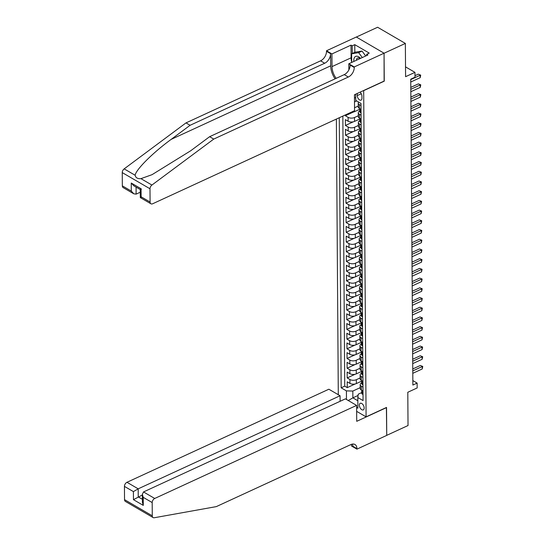 <?xml version="1.0" encoding="UTF-8"?>
<svg xmlns="http://www.w3.org/2000/svg" width="545" height="545" viewBox="0 0 545 545"><rect width="100%" height="100%" fill="white"/><g stroke="black" fill="none" stroke-linecap="round" stroke-linejoin="round"><path stroke-width="0.82" d="M364.162 407.994A3.631 2.044 -114.8 0 0 362.779 404.397A3.631 2.044 -114.8 0 0 360.245 403.293A3.631 2.044 -114.8 0 0 359.359 405.194A3.631 2.044 -114.8 0 0 360.742 408.791A3.631 2.044 -114.8 0 0 363.283 409.894A3.631 2.044 -114.8 0 0 364.162 407.994M336.374 119.069L338.295 394.723M356.355 37.046L377.61 27.25L405.357 43.43L405.589 76.688L414.963 72.362L405.521 66.865M356.655 411.352L366.09 416.857L386.534 407.428L386.732 435.346L408.028 425.529L407.796 392.271L417.163 387.951L417.129 383.094L412.844 380.594M384.116 81.082L384.062 53.246L405.357 43.43M345.353 114.934L345.353 115.744L353.296 112.086M360.388 119.941L360.047 120.098A3.011 1.56 -0.4 0 1 359.795 119.478A3.011 1.56 -0.4 0 1 360.007 118.892L354.529 121.399A4.537 2.35 -0.4 0 1 348.119 121.222L345.38 119.627L345.421 125.452L353.364 121.794M360.068 128.593L354.597 131.113A4.537 2.35 -0.4 0 1 348.187 130.936L345.448 129.335L345.489 135.167L353.433 131.502M360.136 138.301L354.666 140.821A4.537 2.35 -0.4 0 1 348.255 140.644L345.516 139.05L345.557 144.875L353.501 141.216M360.197 148.008L354.734 150.536A4.537 2.35 -0.4 0 1 348.323 150.352L345.584 148.758L345.625 154.582L353.569 150.924M360.265 157.723L354.802 160.244A4.537 2.35 -0.4 0 1 348.391 160.067L345.653 158.466L345.694 164.297L353.637 160.632M360.334 167.431L354.87 169.951A4.537 2.35 -0.4 0 1 348.459 169.774L345.721 168.18L345.762 174.005L353.705 170.347M360.402 177.139L354.931 179.666A4.537 2.35 -0.4 0 1 348.528 179.482L345.789 177.888L345.83 183.713L353.766 180.054M360.865 187.916L360.524 188.073A3.011 1.56 -0.4 0 1 360.265 187.453A3.011 1.56 -0.4 0 1 360.483 186.867L354.999 189.374A4.537 2.35 -0.4 0 1 348.596 189.197L345.857 187.603L345.898 193.427L353.834 189.762M360.933 197.624L360.592 197.78A3.011 1.56 -0.4 0 1 360.334 197.161A3.011 1.56 -0.4 0 1 360.552 196.575L355.068 199.082A4.537 2.35 -0.4 0 1 348.664 198.905L345.925 197.31L345.966 203.135L353.903 199.477M361.001 207.338L360.661 207.495A3.011 1.56 -0.4 0 1 360.402 206.868A3.011 1.56 -0.4 0 1 360.62 206.289L355.136 208.796A4.537 2.35 -0.4 0 1 348.732 208.619L345.993 207.018L346.034 212.85L353.971 209.185M361.062 217.046L360.729 217.203A3.011 1.56 -0.4 0 1 360.47 216.583A3.011 1.56 -0.4 0 1 360.688 215.997L355.204 218.504A4.537 2.35 -0.4 0 1 348.8 218.327L346.061 216.733L346.102 222.558L354.039 218.899M361.131 226.754L360.797 226.911A3.011 1.56 -0.4 0 1 360.538 226.291A3.011 1.56 -0.4 0 1 360.756 225.705L355.272 228.212A4.537 2.35 -0.4 0 1 348.868 228.035L346.13 226.441L346.17 232.265L354.107 228.607M361.199 236.469L360.865 236.625A3.011 1.56 -0.4 0 1 360.606 235.999A3.011 1.56 -0.4 0 1 360.824 235.42L355.34 237.927A4.537 2.35 -0.4 0 1 348.936 237.749L346.198 236.148L346.239 241.98L354.175 238.315M361.267 246.177L360.933 246.333A3.011 1.56 -0.4 0 1 360.674 245.713A3.011 1.56 -0.4 0 1 360.892 245.127L355.408 247.634A4.537 2.35 -0.4 0 1 349.004 247.457L346.266 245.863L346.307 251.688L354.243 248.029M361.335 255.891L361.001 256.041A3.011 1.56 -0.4 0 1 360.742 255.421A3.011 1.56 -0.4 0 1 360.96 254.835L355.476 257.349A4.537 2.35 -0.4 0 1 349.072 257.165L346.334 255.571L346.375 261.396L354.311 257.737M361.015 264.536L355.544 267.057A4.537 2.35 -0.4 0 1 349.134 266.88L346.402 265.286L346.443 271.11L354.379 267.445M361.083 274.244L355.613 276.765A4.537 2.35 -0.4 0 1 349.202 276.588L346.47 274.993L346.511 280.818L354.448 277.16M361.151 283.959L355.681 286.479A4.537 2.35 -0.4 0 1 349.27 286.302L346.538 284.701L346.572 290.526L354.516 286.868M361.219 293.666L355.749 296.187A4.537 2.35 -0.4 0 1 349.338 296.01L346.6 294.416L346.64 300.241L354.584 296.582M361.287 303.374L355.817 305.895A4.537 2.35 -0.4 0 1 349.406 305.718L346.668 304.124L346.709 309.948L354.652 306.29M361.744 314.152L361.403 314.308A3.011 1.56 -0.4 0 1 361.151 313.682A3.011 1.56 -0.4 0 1 361.362 313.103L355.885 315.609A4.537 2.35 -0.4 0 1 349.474 315.432L346.736 313.831L346.777 319.663L354.72 315.998M361.812 323.859L361.471 324.016A3.011 1.56 -0.4 0 1 361.219 323.396A3.011 1.56 -0.4 0 1 361.43 322.81L355.953 325.317A4.537 2.35 -0.4 0 1 349.543 325.14L346.804 323.546L346.845 329.371L354.788 325.712M361.88 333.567L361.539 333.724A3.011 1.56 -0.4 0 1 361.287 333.104A3.011 1.56 -0.4 0 1 361.498 332.518L356.021 335.025A4.537 2.35 -0.4 0 1 349.611 334.848L346.872 333.254L346.913 339.079L354.856 335.42M361.948 343.282L361.607 343.439A3.011 1.56 -0.4 0 1 361.355 342.812A3.011 1.56 -0.4 0 1 361.567 342.233L356.089 344.74A4.537 2.35 -0.4 0 1 349.679 344.563L346.94 342.962L346.981 348.793L354.924 345.128M361.621 351.927L356.157 354.448A4.537 2.35 -0.4 0 1 349.747 354.27L347.008 352.676L347.049 358.501L354.993 354.843M361.689 361.635L356.226 364.162A4.537 2.35 -0.4 0 1 349.815 363.978L347.076 362.384L347.117 368.209L355.061 364.55M361.757 371.349L356.294 373.87A4.537 2.35 -0.4 0 1 349.883 373.693L347.145 372.099L347.185 377.923L355.122 374.258M414.963 72.362L414.997 77.22L410.739 79.182L412.872 385.056L417.129 383.094M357.261 93.461L357.275 95.579A3.515 1.982 -114.8 0 0 358.617 99.061A3.515 1.982 -114.8 0 0 361.076 100.13A3.515 1.982 -114.8 0 0 361.928 98.291L361.914 96.152A3.515 1.982 -114.8 0 0 360.081 92.16M366.09 416.857L363.672 90.504M361.703 392.598L358.222 394.205L357.813 397.523L363.065 400.582L360.988 103.448L355.742 100.389L355.694 94.183M357.813 397.523L357.888 408.205L356.628 407.469M346.477 399.485L346.416 390.881L341.163 387.815L339.276 117.734M360.143 377.937L356.328 379.695A4.537 2.35 179.6 0 1 349.924 379.518L347.185 377.923M361.826 381.057L356.355 383.578L356.328 379.695M360.075 368.229L356.267 369.987A4.537 2.35 179.6 0 1 349.856 369.81L347.117 368.209M360.007 358.515L356.198 360.272A4.537 2.35 179.6 0 1 349.788 360.095L347.049 358.501M359.945 348.807L356.13 350.564A4.537 2.35 179.6 0 1 349.72 350.387L346.981 348.793M359.877 339.099L356.062 340.857A4.537 2.35 179.6 0 1 349.652 340.68L346.913 339.079M359.809 329.384L355.994 331.142A4.537 2.35 179.6 0 1 349.583 330.965L346.845 329.371M359.741 319.677L355.926 321.434A4.537 2.35 179.6 0 1 349.515 321.257L346.777 319.663M359.673 309.962L355.858 311.726A4.537 2.35 179.6 0 1 349.447 311.542L346.709 309.948M359.605 300.254L355.79 302.012A4.537 2.35 179.6 0 1 349.379 301.835L346.64 300.241M359.536 290.546L355.721 292.304A4.537 2.35 179.6 0 1 349.311 292.127L346.572 290.526M359.468 280.832L355.653 282.589A4.537 2.35 179.6 0 1 349.243 282.412L346.511 280.818M359.4 271.124L355.585 272.882A4.537 2.35 179.6 0 1 349.175 272.704L346.443 271.11M359.332 261.416L355.517 263.174A4.537 2.35 179.6 0 1 349.107 262.997L346.375 261.396M359.264 251.701L355.449 253.459A4.537 2.35 179.6 0 1 349.045 253.282L346.307 251.688M359.196 241.994L355.381 243.751A4.537 2.35 179.6 0 1 348.977 243.574L346.239 241.98M359.128 232.286L355.313 234.043A4.537 2.35 179.6 0 1 348.909 233.866L346.17 232.265M359.06 222.571L355.245 224.329A4.537 2.35 179.6 0 1 348.841 224.152L346.102 222.558M358.992 212.863L355.177 214.621A4.537 2.35 179.6 0 1 348.773 214.444L346.034 212.85M358.923 203.149L355.108 204.913A4.537 2.35 179.6 0 1 348.705 204.729L345.966 203.135M358.855 193.441L355.04 195.199A4.537 2.35 179.6 0 1 348.637 195.021L345.898 193.427M358.787 183.733L354.972 185.491A4.537 2.35 179.6 0 1 348.568 185.314L345.83 183.713M358.719 174.019L354.911 175.776A4.537 2.35 179.6 0 1 348.5 175.599L345.762 174.005M358.651 164.311L354.843 166.068A4.537 2.35 179.6 0 1 348.432 165.891L345.694 164.297M358.583 154.603L354.775 156.361A4.537 2.35 179.6 0 1 348.364 156.183L345.625 154.582M358.521 144.888L354.706 146.646A4.537 2.35 179.6 0 1 348.296 146.469L345.557 144.875M358.453 135.18L354.638 136.938A4.537 2.35 179.6 0 1 348.228 136.761L345.489 135.167M358.385 125.473L354.57 127.23A4.537 2.35 179.6 0 1 348.16 127.046L345.421 125.452M358.317 115.758L354.502 117.516A4.537 2.35 179.6 0 1 348.091 117.339L345.353 115.744M358.249 106.05L354.536 107.76M360.32 110.233L359.979 110.39A3.011 1.56 -0.4 0 1 359.727 109.77A3.011 1.56 -0.4 0 1 359.938 109.184L354.461 111.691L354.454 110.737M356.668 100.927L354.495 101.935M355.721 97.473L354.468 98.052M342.853 116.078L344.74 386.167L347.254 387.631L355.19 383.973M356.355 383.578A4.537 2.35 -0.4 0 1 349.951 383.401L347.213 381.807L347.254 387.631M361.035 109.409L359.387 108.448A4.537 2.35 179.6 0 1 358.256 106.909L358.229 103.025A4.537 2.35 179.6 0 1 358.617 102.065M361.008 105.526L359.359 104.565A4.537 2.35 179.6 0 1 358.229 103.025M361.076 115.233L359.428 114.273A4.537 2.35 179.6 0 1 358.297 112.733A4.537 2.35 179.6 0 1 359.734 111.003M358.297 112.733L358.324 116.623A4.537 2.35 -0.4 0 0 359.455 118.156L361.103 119.117M361.144 124.948L359.496 123.987A4.537 2.35 179.6 0 1 358.365 122.448A4.537 2.35 179.6 0 1 359.802 120.711M358.365 122.448L358.392 126.331A4.537 2.35 -0.4 0 0 359.523 127.871L361.165 128.831M361.206 134.656L359.564 133.695A4.537 2.35 179.6 0 1 358.426 132.156A4.537 2.35 179.6 0 1 359.87 130.425M358.426 132.156L358.453 136.039A4.537 2.35 -0.4 0 0 359.591 137.578L361.233 138.539M361.274 144.364L359.632 143.403A4.537 2.35 179.6 0 1 358.494 141.864A4.537 2.35 179.6 0 1 359.938 140.133M358.494 141.864L358.521 145.753A4.537 2.35 -0.4 0 0 359.659 147.293L361.301 148.247M361.342 154.078L359.7 153.118A4.537 2.35 179.6 0 1 358.562 151.578A4.537 2.35 179.6 0 1 360.007 149.841M358.562 151.578L358.59 155.461A4.537 2.35 -0.4 0 0 359.727 157.001L361.369 157.961M361.41 163.786L359.768 162.826A4.537 2.35 179.6 0 1 358.63 161.286A4.537 2.35 179.6 0 1 360.075 159.556M358.63 161.286L358.658 165.169A4.537 2.35 -0.4 0 0 359.795 166.709L361.437 167.669M361.478 173.494L359.836 172.54A4.537 2.35 179.6 0 1 358.699 171.001A4.537 2.35 179.6 0 1 360.143 169.263M358.699 171.001L358.726 174.884A4.537 2.35 -0.4 0 0 359.864 176.423L361.505 177.384M361.546 183.209L359.904 182.248A4.537 2.35 179.6 0 1 358.767 180.708A4.537 2.35 179.6 0 1 360.211 178.971M358.767 180.708L358.794 184.591A4.537 2.35 -0.4 0 0 359.925 186.131L361.573 187.092M361.614 192.916L359.966 191.956A4.537 2.35 179.6 0 1 358.835 190.416A4.537 2.35 179.6 0 1 360.279 188.686M358.835 190.416L358.862 194.299A4.537 2.35 -0.4 0 0 359.993 195.839L361.642 196.799M361.682 202.631L360.034 201.67A4.537 2.35 179.6 0 1 358.903 200.131A4.537 2.35 179.6 0 1 360.347 198.394M358.903 200.131L358.93 204.014A4.537 2.35 -0.4 0 0 360.061 205.554L361.71 206.514M361.751 212.339L360.102 211.378A4.537 2.35 179.6 0 1 358.971 209.839A4.537 2.35 179.6 0 1 360.415 208.108M358.971 209.839L358.998 213.722A4.537 2.35 -0.4 0 0 360.129 215.261L361.778 216.222M361.819 222.047L360.17 221.086A4.537 2.35 179.6 0 1 359.039 219.546A4.537 2.35 179.6 0 1 360.483 217.816M359.039 219.546L359.066 223.436A4.537 2.35 -0.4 0 0 360.197 224.969L361.846 225.93M361.887 231.761L360.238 230.801A4.537 2.35 179.6 0 1 359.107 229.261A4.537 2.35 179.6 0 1 360.545 227.524M359.107 229.261L359.135 233.144A4.537 2.35 -0.4 0 0 360.265 234.684L361.914 235.644M361.955 241.469L360.306 240.509A4.537 2.35 179.6 0 1 359.175 238.969A4.537 2.35 179.6 0 1 360.613 237.239M359.175 238.969L359.203 242.852A4.537 2.35 -0.4 0 0 360.334 244.392L361.982 245.352M362.023 251.177L360.374 250.216A4.537 2.35 179.6 0 1 359.244 248.684A4.537 2.35 179.6 0 1 360.681 246.946M359.244 248.684L359.271 252.567A4.537 2.35 -0.4 0 0 360.402 254.106L362.05 255.06M362.091 260.892L360.443 259.931A4.537 2.35 179.6 0 1 359.312 258.391A4.537 2.35 179.6 0 1 360.749 256.654M359.312 258.391L359.339 262.274A4.537 2.35 -0.4 0 0 360.47 263.814L362.118 264.775M362.159 270.599L360.511 269.639A4.537 2.35 179.6 0 1 359.38 268.099A4.537 2.35 179.6 0 1 360.817 266.369M359.38 268.099L359.407 271.982A4.537 2.35 -0.4 0 0 360.538 273.522L362.187 274.482M362.227 280.307L360.579 279.353A4.537 2.35 179.6 0 1 359.448 277.814A4.537 2.35 179.6 0 1 360.885 276.077M359.448 277.814L359.475 281.697A4.537 2.35 -0.4 0 0 360.606 283.236L362.255 284.197M362.296 290.022L360.647 289.061A4.537 2.35 179.6 0 1 359.516 287.522A4.537 2.35 179.6 0 1 360.954 285.784M359.516 287.522L359.543 291.405A4.537 2.35 -0.4 0 0 360.674 292.944L362.323 293.905M362.364 299.73L360.715 298.769A4.537 2.35 179.6 0 1 359.584 297.229A4.537 2.35 179.6 0 1 361.022 295.499M359.584 297.229L359.611 301.113A4.537 2.35 -0.4 0 0 360.742 302.652L362.391 303.613M362.432 309.444L360.783 308.484A4.537 2.35 179.6 0 1 359.652 306.944A4.537 2.35 179.6 0 1 361.09 305.207M359.652 306.944L359.68 310.827A4.537 2.35 -0.4 0 0 360.81 312.367L362.459 313.327M362.5 319.152L360.851 318.191A4.537 2.35 179.6 0 1 359.72 316.652A4.537 2.35 179.6 0 1 361.158 314.921M359.72 316.652L359.748 320.535A4.537 2.35 -0.4 0 0 360.879 322.075L362.527 323.035M362.561 328.86L360.919 327.899A4.537 2.35 179.6 0 1 359.789 326.36A4.537 2.35 179.6 0 1 361.226 324.629M359.789 326.36L359.809 330.25A4.537 2.35 -0.4 0 0 360.947 331.789L362.589 332.743M362.629 338.574L360.988 337.614A4.537 2.35 179.6 0 1 359.85 336.074A4.537 2.35 179.6 0 1 361.294 334.337M359.85 336.074L359.877 339.957A4.537 2.35 -0.4 0 0 361.015 341.497L362.657 342.458M362.697 348.282L361.056 347.322A4.537 2.35 179.6 0 1 359.918 345.782A4.537 2.35 179.6 0 1 361.362 344.052M359.918 345.782L359.945 349.665A4.537 2.35 -0.4 0 0 361.083 351.205L362.725 352.165M362.766 357.99L361.124 357.03A4.537 2.35 179.6 0 1 359.986 355.497A4.537 2.35 179.6 0 1 361.43 353.76M359.986 355.497L360.013 359.38A4.537 2.35 -0.4 0 0 361.151 360.919L362.793 361.88M362.834 367.705L361.192 366.744A4.537 2.35 179.6 0 1 360.054 365.205A4.537 2.35 179.6 0 1 361.498 363.467M360.054 365.205L360.081 369.088A4.537 2.35 -0.4 0 0 361.219 370.627L362.861 371.588M362.902 377.413L361.26 376.452A4.537 2.35 179.6 0 1 360.122 374.912A4.537 2.35 179.6 0 1 361.567 373.182M360.122 374.912L360.15 378.795A4.537 2.35 -0.4 0 0 361.287 380.335L362.929 381.296M362.97 387.12L361.321 386.167A4.537 2.35 179.6 0 1 360.191 384.627A4.537 2.35 179.6 0 1 361.635 382.89M360.191 384.627L360.218 388.51A4.537 2.35 -0.4 0 0 361.349 390.05L362.997 391.01M384.259 81.164L363.815 90.586M358.065 395.459L352.867 397.85L357.84 400.752M360.211 387.645L352.819 391.058L352.867 397.85L348.262 400.527M351.082 112.284A4.537 2.35 -0.4 0 0 354.461 111.691M344.74 386.167L341.163 387.815M346.416 390.881L352.819 391.058M410.739 79.597L420.161 75.251L420.181 77.676L410.76 82.023M414.983 75.68L418.288 74.154L420.713 75.142L420.181 77.676M418.288 74.154L420.713 75.142M360.518 58.376A7.378 4.156 -114.8 0 0 354.448 57.504A7.378 4.156 -114.8 0 0 353.896 61.428M360.054 58.587A5.048 2.841 -114.8 0 0 357.581 58.07A5.048 2.841 -114.8 0 0 356.791 58.812A5.048 2.841 -114.8 0 0 356.375 60.284M351.702 62.443L351.641 53.791L355.047 52.218L362.023 51.066L365.729 55.971M351.641 53.791L358.617 52.64L362.323 57.545M362.023 51.066L358.617 52.64M122.339 185.852L131.304 191.077L133.798 193.809L123.177 187.616A3.406 2.194 -59.8 0 1 122.339 185.852L122.243 172.595A3.406 2.194 -59.8 0 1 124.171 168.875L185.995 122.898L190.103 125.289L324.691 63.24A7.943 5.116 120.2 0 0 330.604 53.696L330.692 65.829A14.783 8.325 -114.8 0 0 335.086 78.848M190.103 125.289L171.144 139.391C152.825 152.743 135.828 169.693 135.146 175.272C135.685 177.786 137.613 178.91 140.951 178.651L152.041 174.672L190.682 150.774L209.641 136.679L344.229 74.631A7.943 5.116 120.2 0 0 350.149 65.08L354.25 67.478L354.25 66.94L384.062 53.199L384.259 81.014L354.441 94.762L354.557 110.689L152.668 203.762A3.406 2.194 120.2 0 1 150.931 203.796A3.406 2.194 120.2 0 1 150.093 202.031L149.998 188.774L122.243 172.595M185.995 122.898L320.583 60.842A7.943 5.116 120.2 0 0 326.503 51.298L326.496 50.767L356.307 37.019L384.062 53.199M209.641 136.679L213.749 139.077L348.337 77.022A7.943 5.116 120.2 0 0 354.25 67.478M140.951 178.651L151.926 185.048L213.749 139.077M351.695 62.076A12.767 7.187 65.2 0 1 351.103 57.811L351.014 45.14L352.213 45.835L352.268 53.499M366.703 55.522L366.69 54.275L369.244 53.097L354.768 44.656L352.213 45.835M366.69 54.275L367.895 54.977L348.814 63.772L354.25 66.94M326.496 50.767L331.932 53.935L332.021 66.606A12.767 7.187 -114.8 0 0 336.17 78.344M351.014 45.14L331.932 53.935M140.256 192.222L136.127 194.122L133.798 193.809M348.855 69.958L348.814 63.772M151.926 185.048A3.406 2.194 120.2 0 0 149.998 188.774M354.768 44.656L354.822 52.327M131.304 191.077L131.243 183.018L133.743 185.743L140.256 189.544M131.243 183.018L141.073 188.747C139.888 189.633 139.997 189.776 141.4 189.169M141.073 188.747L141.128 196.806C139.949 197.692 140.051 197.835 141.455 197.229M140.235 189.51L140.31 197.603L150.931 203.796M340.114 401.297L340.073 395.752L328.86 389.219L126.971 482.291L138.185 488.831L138.239 496.89L142.402 499.315M340.073 395.752L138.185 488.831L133.402 491.61L124.437 486.385L124.533 499.642L152.28 515.815A3.406 2.194 120.2 0 0 153.125 517.58A3.406 2.194 120.2 0 0 154.249 517.75L216.31 506.612L350.905 444.556A7.943 5.116 -59.8 0 1 354.952 444.488A7.943 5.116 -59.8 0 1 356.914 448.603L356.921 449.141L386.732 435.394L386.398 407.496M386.534 407.578L356.723 421.319L356.614 405.398L154.726 498.471A3.406 2.194 120.2 0 0 152.191 502.565L152.28 515.815M356.921 449.141L351.477 445.974L351.47 444.332M356.614 405.398L345.401 398.858L143.512 491.937L154.726 498.471M153.125 517.58L125.37 501.407A3.406 2.194 -59.8 0 1 124.533 499.642M124.437 486.385A3.406 2.194 -59.8 0 1 126.971 482.291M352.438 444.08A7.943 5.116 -59.8 0 1 352.806 446.212L356.914 448.603M142.368 494.989L133.457 499.67L133.402 491.61M152.191 502.565L143.226 497.34L142.361 494.267L143.512 491.937M143.226 497.34L143.28 505.399L142.422 502.327L142.361 494.267M361.056 112.57L360.449 112.611A3.011 1.56 179.6 0 1 359.741 111.616L359.727 109.77M410.807 89.305L420.229 84.959L420.25 87.391L410.828 91.73M360.184 110.458L359.972 109.225A3.011 1.56 179.6 0 1 359.72 108.646M410.794 87.35L418.356 83.869L420.781 84.85L420.25 87.391M418.356 83.869L420.781 84.85M361.124 122.284L360.518 122.318A3.011 1.56 179.6 0 1 359.809 121.324L359.795 119.478M410.875 99.013L420.297 94.673L420.318 97.099L410.889 101.445M360.252 120.173L360.041 118.933A3.011 1.56 179.6 0 1 359.789 118.354M410.862 97.064L418.424 93.577L420.849 94.558L420.318 97.099M418.424 93.577L420.849 94.558M361.192 131.992L360.586 132.033A3.011 1.56 179.6 0 1 359.877 131.032L359.864 129.185A3.011 1.56 -0.4 0 0 360.116 129.812L360.32 129.88M410.944 108.728L420.365 104.381L420.386 106.806L410.957 111.153M360.456 129.655L360.116 129.812L360.109 128.647A3.011 1.56 179.6 0 1 359.857 128.061M360.075 128.606A3.011 1.56 -0.4 0 0 359.864 129.185M410.93 106.772L418.492 103.284L420.917 104.272L420.386 106.806M418.492 103.284L420.917 104.272M361.26 141.7L360.654 141.741A3.011 1.56 179.6 0 1 359.945 140.746L359.932 138.9A3.011 1.56 -0.4 0 0 360.184 139.52L360.388 139.588M411.012 118.435L420.433 114.089L420.454 116.521L411.025 120.861M360.524 139.363L360.184 139.52L360.177 138.355A3.011 1.56 179.6 0 1 359.925 137.776M360.143 138.314A3.011 1.56 -0.4 0 0 359.932 138.9M410.998 116.487L418.56 112.999L420.985 113.98L420.454 116.521M418.56 112.999L420.985 113.98M361.328 151.415L360.722 151.449A3.011 1.56 179.6 0 1 360.013 150.454L360 148.608A3.011 1.56 -0.4 0 0 360.252 149.228L360.456 149.303M411.08 128.143L420.502 123.804L420.522 126.229L411.094 130.575M360.592 149.071L360.252 149.228L360.245 148.063A3.011 1.56 179.6 0 1 359.993 147.484M360.211 148.022A3.011 1.56 -0.4 0 0 360 148.608M411.066 126.195L418.628 122.707L421.053 123.688L420.522 126.229M418.628 122.707L421.053 123.688M361.396 161.122L360.79 161.163A3.011 1.56 179.6 0 1 360.075 160.162L360.068 158.323A3.011 1.56 -0.4 0 0 360.32 158.942L360.524 159.011M411.148 137.858L420.57 133.511L420.59 135.937L411.162 140.283M360.661 158.786L360.32 158.942L360.313 157.778A3.011 1.56 179.6 0 1 360.061 157.192M360.279 157.737A3.011 1.56 -0.4 0 0 360.068 158.323M411.134 135.903L418.696 132.421L421.121 133.402L420.59 135.937M418.696 132.421L421.121 133.402M361.464 170.83L360.858 170.871A3.011 1.56 179.6 0 1 360.143 169.877L360.136 168.03A3.011 1.56 -0.4 0 0 360.388 168.65L360.592 168.725M411.216 147.566L420.638 143.219L420.658 145.651L411.23 149.991M360.729 168.494L360.388 168.65L360.381 167.485A3.011 1.56 179.6 0 1 360.129 166.906M360.347 167.444A3.011 1.56 -0.4 0 0 360.136 168.03M411.203 145.617L418.764 142.129L421.19 143.11L420.658 145.651M418.764 142.129L421.19 143.11M361.526 180.545L360.926 180.586A3.011 1.56 179.6 0 1 360.211 179.584L360.197 177.738A3.011 1.56 -0.4 0 0 360.456 178.358L360.661 178.433M411.284 157.273L420.706 152.934L420.72 155.359L411.298 159.705M360.797 178.208L360.456 178.358L360.449 177.193A3.011 1.56 179.6 0 1 360.191 176.614M360.415 177.159A3.011 1.56 -0.4 0 0 360.197 177.738M411.271 155.325L418.832 151.837L421.258 152.825L420.72 155.359M418.832 151.837L421.258 152.825M361.594 190.253L360.994 190.294A3.011 1.56 179.6 0 1 360.279 189.292L360.265 187.453M411.352 166.988L420.774 162.642L420.788 165.067L411.366 169.413M360.729 188.141L360.518 186.908A3.011 1.56 179.6 0 1 360.259 186.329M411.339 165.033L418.901 161.552L421.326 162.533L420.788 165.067M418.901 161.552L421.326 162.533M361.662 199.967L361.062 200.001A3.011 1.56 179.6 0 1 360.347 199.007L360.334 197.161M411.421 176.696L420.842 172.349L420.856 174.781L411.434 179.128M360.797 197.855L360.586 196.616A3.011 1.56 179.6 0 1 360.327 196.036M411.407 174.747L418.969 171.259L421.394 172.24L420.856 174.781M418.969 171.259L421.394 172.24M361.73 209.675L361.131 209.716A3.011 1.56 179.6 0 1 360.415 208.715L360.402 206.868M411.489 186.41L420.91 182.064L420.924 184.489L411.502 188.836M360.865 207.563L360.654 206.33A3.011 1.56 179.6 0 1 360.395 205.744M411.475 184.455L419.037 180.967L421.462 181.955L420.924 184.489M419.037 180.967L421.462 181.955M361.798 219.383L361.199 219.424A3.011 1.56 179.6 0 1 360.483 218.429L360.47 216.583M411.557 196.118L420.978 191.772L420.992 194.204L411.57 198.543M360.933 217.271L360.722 216.038A3.011 1.56 179.6 0 1 360.463 215.459M411.543 194.17L419.105 190.682L421.53 191.663L420.992 194.204M419.105 190.682L421.53 191.663M361.866 229.098L361.267 229.132A3.011 1.56 179.6 0 1 360.552 228.137L360.538 226.291M411.618 205.826L421.047 201.487L421.06 203.912L411.639 208.258M361.001 226.986L360.79 225.746A3.011 1.56 179.6 0 1 360.531 225.167M411.604 203.878L419.166 200.39L421.592 201.371L421.06 203.912M419.166 200.39L421.592 201.371M361.935 238.805L361.335 238.846A3.011 1.56 179.6 0 1 360.62 237.845L360.606 235.999M411.686 215.541L421.115 211.194L421.128 213.62L411.707 217.966M361.069 236.694L360.858 235.46A3.011 1.56 179.6 0 1 360.599 234.875M411.673 213.585L419.234 210.104L421.66 211.085L421.128 213.62M419.234 210.104L421.66 211.085M362.003 248.513L361.403 248.554A3.011 1.56 179.6 0 1 360.688 247.559L360.674 245.713M411.754 225.249L421.183 220.902L421.196 223.334L411.775 227.674M361.137 246.401L360.919 245.168A3.011 1.56 179.6 0 1 360.667 244.589M411.741 223.3L419.303 219.812L421.728 220.793L421.196 223.334M419.303 219.812L421.728 220.793M362.071 258.228L361.471 258.262A3.011 1.56 179.6 0 1 360.756 257.267L360.742 255.421M411.822 234.956L421.251 230.617L421.265 233.042L411.843 237.388M361.206 256.116L360.988 254.876A3.011 1.56 179.6 0 1 360.736 254.297M411.809 233.008L419.371 229.52L421.796 230.508L421.265 233.042M419.371 229.52L421.796 230.508M362.139 267.936L361.539 267.977A3.011 1.56 179.6 0 1 360.824 266.975L360.81 265.136A3.011 1.56 -0.4 0 0 361.069 265.756L361.274 265.824M411.891 244.671L421.319 240.325L421.333 242.75L411.911 247.096M361.403 265.599L361.069 265.756L361.056 264.591A3.011 1.56 179.6 0 1 360.804 264.005M361.022 264.55A3.011 1.56 -0.4 0 0 360.81 265.136M411.877 242.716L419.439 239.235L421.864 240.216L421.333 242.75M419.439 239.235L421.864 240.216M362.207 277.643L361.607 277.684A3.011 1.56 179.6 0 1 360.892 276.69L360.879 274.844A3.011 1.56 -0.4 0 0 361.137 275.463L361.342 275.538M411.959 254.379L421.38 250.032L421.401 252.464L411.979 256.811M361.471 275.307L361.137 275.463L361.124 274.298A3.011 1.56 179.6 0 1 360.872 273.719M361.09 274.258A3.011 1.56 -0.4 0 0 360.879 274.844M411.945 252.43L419.507 248.942L421.932 249.923L421.401 252.464M419.507 248.942L421.932 249.923M362.275 287.358L361.676 287.399A3.011 1.56 179.6 0 1 360.96 286.397L360.947 284.551A3.011 1.56 -0.4 0 0 361.199 285.178L361.41 285.246M412.027 264.093L421.449 259.747L421.469 262.172L412.047 266.519M361.539 285.021L361.199 285.178L361.192 284.006A3.011 1.56 179.6 0 1 360.94 283.427M361.158 283.972A3.011 1.56 -0.4 0 0 360.947 284.551M412.013 262.138L419.575 258.65L422 259.638L421.469 262.172M419.575 258.65L422 259.638M362.343 297.066L361.737 297.107A3.011 1.56 179.6 0 1 361.028 296.105L361.015 294.266A3.011 1.56 -0.4 0 0 361.267 294.886L361.471 294.954M412.095 273.801L421.517 269.455L421.537 271.887L412.115 276.226M361.607 294.729L361.267 294.886L361.26 293.721A3.011 1.56 179.6 0 1 361.008 293.142M361.226 293.68A3.011 1.56 -0.4 0 0 361.015 294.266M412.081 271.846L419.643 268.365L422.068 269.346L421.537 271.887M419.643 268.365L422.068 269.346M362.411 306.781L361.805 306.815A3.011 1.56 179.6 0 1 361.097 305.82L361.083 303.974A3.011 1.56 -0.4 0 0 361.335 304.594L361.539 304.669M412.163 283.509L421.585 279.169L421.605 281.595L412.183 285.941M361.676 304.437L361.335 304.594L361.328 303.429A3.011 1.56 179.6 0 1 361.076 302.85M361.294 303.388A3.011 1.56 -0.4 0 0 361.083 303.974M412.149 281.561L419.711 278.073L422.137 279.054L421.605 281.595M419.711 278.073L422.137 279.054M362.48 316.488L361.873 316.529A3.011 1.56 179.6 0 1 361.165 315.528L361.151 313.682M412.231 293.224L421.653 288.877L421.673 291.303L412.252 295.649M361.607 314.376L361.396 313.143A3.011 1.56 179.6 0 1 361.144 312.558M412.218 291.268L419.779 287.78L422.205 288.768L421.673 291.303M419.779 287.78L422.205 288.768M362.548 326.196L361.941 326.237A3.011 1.56 179.6 0 1 361.233 325.242L361.219 323.396M412.299 302.931L421.721 298.585L421.741 301.017L412.313 305.357M361.676 324.084L361.464 322.851A3.011 1.56 179.6 0 1 361.212 322.272M412.286 300.983L419.848 297.495L422.273 298.476L421.741 301.017M419.848 297.495L422.273 298.476M362.616 335.911L362.009 335.945A3.011 1.56 179.6 0 1 361.301 334.95L361.287 333.104M412.367 312.639L421.789 308.3L421.81 310.725L412.381 315.071M361.744 333.799L361.533 332.559A3.011 1.56 179.6 0 1 361.281 331.98M412.354 310.691L419.916 307.203L422.341 308.184L421.81 310.725M419.916 307.203L422.341 308.184M362.684 345.619L362.078 345.659A3.011 1.56 179.6 0 1 361.369 344.658L361.355 342.812M412.436 322.354L421.857 318.007L421.878 320.433L412.449 324.779M361.812 343.507L361.601 342.274A3.011 1.56 179.6 0 1 361.349 341.688M412.422 320.399L419.984 316.918L422.409 317.899L421.878 320.433M419.984 316.918L422.409 317.899M362.752 355.326L362.146 355.367A3.011 1.56 179.6 0 1 361.43 354.373L361.424 352.526A3.011 1.56 -0.4 0 0 361.676 353.146L361.88 353.215M412.504 332.062L421.925 327.715L421.946 330.147L412.517 334.487M362.016 352.99L361.676 353.146L361.669 351.981A3.011 1.56 179.6 0 1 361.417 351.402M361.635 351.941A3.011 1.56 -0.4 0 0 361.424 352.526M412.49 330.113L420.052 326.625L422.477 327.606L421.946 330.147M420.052 326.625L422.477 327.606M362.82 365.041L362.214 365.075A3.011 1.56 179.6 0 1 361.498 364.08L361.492 362.234A3.011 1.56 -0.4 0 0 361.744 362.854L361.948 362.929M412.572 341.769L421.994 337.43L422.014 339.855L412.585 344.202M362.084 362.704L361.744 362.854L361.737 361.689A3.011 1.56 179.6 0 1 361.485 361.11M361.703 361.648A3.011 1.56 -0.4 0 0 361.492 362.234M412.558 339.821L420.12 336.333L422.545 337.321L422.014 339.855M420.12 336.333L422.545 337.321M362.888 374.749L362.282 374.79A3.011 1.56 179.6 0 1 361.567 373.788L361.553 371.949A3.011 1.56 -0.4 0 0 361.812 372.569L362.016 372.637M412.64 351.484L422.062 347.138L422.075 349.563L412.654 353.909M362.153 372.412L361.812 372.569L361.805 371.404A3.011 1.56 179.6 0 1 361.546 370.825M361.771 371.363A3.011 1.56 -0.4 0 0 361.553 371.949M412.626 349.529L420.188 346.048L422.613 347.029L422.075 349.563M420.188 346.048L422.613 347.029M362.95 384.463L362.35 384.498A3.011 1.56 179.6 0 1 361.635 383.503L361.621 381.657A3.011 1.56 -0.4 0 0 361.88 382.277L362.084 382.352M412.708 361.192L422.13 356.846L422.143 359.278L412.722 363.624M362.221 382.12L361.88 382.277L361.873 381.112A3.011 1.56 179.6 0 1 361.614 380.533M361.839 381.071A3.011 1.56 -0.4 0 0 361.621 381.657M412.694 359.244L420.256 355.756L422.682 356.737L422.143 359.278M420.256 355.756L422.682 356.737M363.018 394.171L362.418 394.212A3.011 1.56 179.6 0 1 361.703 393.211L361.689 391.365A3.011 1.56 -0.4 0 0 361.948 391.991L362.153 392.059M412.776 370.907L422.198 366.56L422.212 368.985L412.79 373.332M362.289 391.835L361.948 391.991L361.941 390.82A3.011 1.56 179.6 0 1 361.682 390.24M361.907 390.785A3.011 1.56 -0.4 0 0 361.689 391.365M412.763 368.951L420.324 365.463L422.75 366.451L422.212 368.985M420.324 365.463L422.75 366.451M356.294 373.87L356.267 369.987M356.226 364.162L356.198 360.272M356.157 354.448L356.13 350.564M356.089 344.74L356.062 340.857M356.021 335.025L355.994 331.142M355.953 325.317L355.926 321.434M355.885 315.609L355.858 311.726M355.817 305.895L355.79 302.012M355.749 296.187L355.721 292.304M355.681 286.479L355.653 282.589M355.613 276.765L355.585 272.882M355.544 267.057L355.517 263.174M355.476 257.349L355.449 253.459M355.408 247.634L355.381 243.751M355.34 237.927L355.313 234.043M355.272 228.212L355.245 224.329M355.204 218.504L355.177 214.621M355.136 208.796L355.108 204.913M355.068 199.082L355.04 195.199M354.999 189.374L354.972 185.491M354.931 179.666L354.911 175.776M354.87 169.951L354.843 166.068M354.802 160.244L354.775 156.361M354.734 150.536L354.706 146.646M354.666 140.821L354.638 136.938M354.597 131.113L354.57 127.23M354.529 121.399L354.502 117.516M349.951 383.401L349.924 379.518M349.883 373.693L349.856 369.81M349.815 363.978L349.788 360.095M349.747 354.27L349.72 350.387M349.679 344.563L349.652 340.68M349.611 334.848L349.583 330.965M349.543 325.14L349.515 321.257M349.474 315.432L349.447 311.542M349.406 305.718L349.379 301.835M349.338 296.01L349.311 292.127M349.27 286.302L349.243 282.412M349.202 276.588L349.175 272.704M349.134 266.88L349.107 262.997M349.072 257.165L349.045 253.282M349.004 247.457L348.977 243.574M348.936 237.749L348.909 233.866M348.868 228.035L348.841 224.152M348.8 218.327L348.773 214.444M348.732 208.619L348.705 204.729M348.664 198.905L348.637 195.021M348.596 189.197L348.568 185.314M348.528 179.482L348.5 175.599M348.459 169.774L348.432 165.891M348.391 160.067L348.364 156.183M348.323 150.352L348.296 146.469M348.255 140.644L348.228 136.761M348.187 130.936L348.16 127.046M348.119 121.222L348.091 117.339M359.387 108.448L359.359 104.565M359.455 118.156L359.428 114.273M359.523 127.871L359.496 123.987M359.591 137.578L359.564 133.695M359.659 147.293L359.632 143.403M359.727 157.001L359.7 153.118M359.795 166.709L359.768 162.826M359.864 176.423L359.836 172.54M359.925 186.131L359.904 182.248M359.993 195.839L359.966 191.956M360.061 205.554L360.034 201.67M360.129 215.261L360.102 211.378M360.197 224.969L360.17 221.086M360.265 234.684L360.238 230.801M360.334 244.392L360.306 240.509M360.402 254.106L360.374 250.216M360.47 263.814L360.443 259.931M360.538 273.522L360.511 269.639M360.606 283.236L360.579 279.353M360.674 292.944L360.647 289.061M360.742 302.652L360.715 298.769M360.81 312.367L360.783 308.484M360.879 322.075L360.851 318.191M360.947 331.789L360.919 327.899M361.015 341.497L360.988 337.614M361.083 351.205L361.056 347.322M361.151 360.919L361.124 357.03M361.219 370.627L361.192 366.744M361.287 380.335L361.26 376.452M361.349 390.05L361.321 386.167M361.274 93.733L357.275 95.579M171.144 139.391L330.692 65.829M344.229 74.631L348.337 77.022M324.691 63.24L320.583 60.842M141.128 196.806L150.093 202.031M124.171 168.875L135.146 175.272M330.604 53.696L326.503 51.298M351.103 57.811L332.021 66.606M136.08 187.105L136.127 194.122M143.28 505.399L133.457 499.67M360.49 112.611L360.463 109.075M360.558 122.318L360.531 118.79M360.627 132.026L360.599 128.497M360.695 141.741L360.667 138.205M360.763 151.449L360.736 147.92M360.831 161.156L360.804 157.628M360.899 170.871L360.872 167.342M360.96 180.579L360.94 177.05M361.028 190.294L361.008 186.758M361.097 200.001L361.076 196.472M361.165 209.709L361.144 206.18M361.233 219.424L361.212 215.888M361.301 229.132L361.281 225.603M361.369 238.839L361.349 235.311M361.437 248.554L361.417 245.025M361.505 258.262L361.478 254.733M361.573 267.97L361.546 264.441M361.642 277.684L361.614 274.155M361.71 287.392L361.682 283.863M361.778 297.107L361.751 293.571M361.846 306.815L361.819 303.286M361.914 316.522L361.887 312.993M361.982 326.237L361.955 322.701M362.05 335.945L362.023 332.416M362.118 345.653L362.091 342.124M362.187 355.367L362.159 351.838M362.255 365.075L362.227 361.546M362.323 374.79L362.296 371.254M362.384 384.498L362.364 380.969M362.452 394.205L362.432 390.676"/></g></svg>
